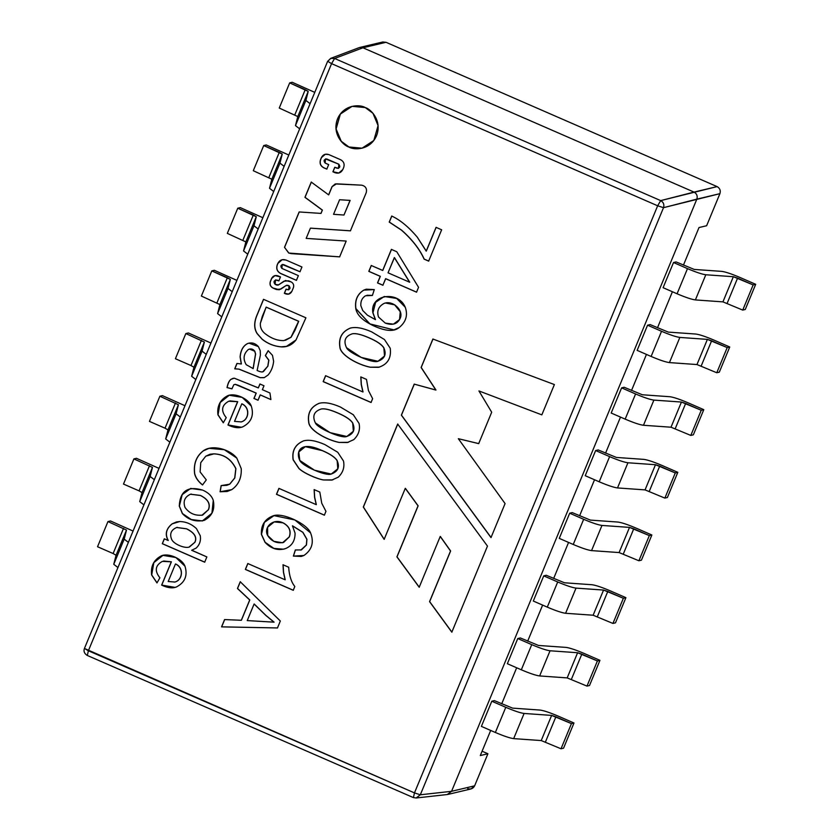 <?xml version="1.0" encoding="UTF-8"?>
<svg xmlns="http://www.w3.org/2000/svg" width="840" height="840" viewBox="0 0 840 840"><rect width="100%" height="100%" fill="white"/><g stroke="black" fill="none" stroke-linecap="round" stroke-linejoin="round"><path stroke-width="1.26" d="M291.155 253.596L339.738 256.83L291.05 253.617L339.644 256.861L346.185 241.059L306.169 238.392L310.411 228.165L350.417 230.832L366.24 192.633C367.154 188.58 365.61 186.091 361.62 185.167L335.213 183.939L332.01 186.679L328.724 194.838L332.115 186.659L335.265 183.928L332.01 186.679L328.619 194.859L311.262 182.07L304.941 197.316L322.403 210.084L321.038 213.381L322.403 210.084L305.046 197.295L311.367 182.038L304.941 197.316L322.403 210.084L320.943 213.402L299.145 211.953L284.498 247.317L288.834 253.029L291.155 253.596M673.523 262.521L663.096 287.69L673.523 262.521L676.064 261.923L673.523 262.521L687.498 268.622C695.94 272.202 702.051 274.25 705.81 274.764L733.351 276.707L753.154 284.918L742.739 310.086L745.269 309.477L755.696 284.308L753.154 284.918L755.696 284.308L740.124 277.526C731.682 273.935 725.571 271.887 721.812 271.383L694.26 269.43L676.064 261.923L694.26 269.43L721.812 271.383C725.571 271.887 731.682 273.935 740.124 277.526L755.696 284.308L745.269 309.477L742.739 310.086L722.936 301.875L695.384 299.922C691.625 299.418 685.524 297.37 677.072 293.78L663.096 287.69L677.072 293.78C685.524 297.37 691.625 299.418 695.384 299.922L722.936 301.875L742.739 310.086L753.154 284.918L737.583 278.124L727.157 303.293L737.583 278.124L733.351 276.707L722.936 301.875L733.351 276.707L705.81 274.764L695.384 299.922L705.81 274.764C702.051 274.25 695.94 272.202 687.498 268.622L677.072 293.78L687.498 268.622L673.523 262.521M621.611 387.87L611.184 413.028L621.611 387.87L624.151 387.261L621.611 387.87L635.586 393.96C644.028 397.551 650.129 399.599 653.888 400.103L681.44 402.045L701.243 410.256L690.816 435.425L693.357 434.816L703.784 409.657L701.243 410.256L703.784 409.657L688.202 402.864C679.76 399.273 673.659 397.226 669.889 396.721L642.348 394.769L624.151 387.261L642.348 394.769L669.889 396.721C673.659 397.226 679.76 399.273 688.202 402.864L703.784 409.657L693.357 434.816L690.816 435.425L671.013 427.214L643.472 425.271C639.702 424.767 633.601 422.719 625.159 419.129L611.184 413.028L625.159 419.129C633.601 422.719 639.702 424.767 643.472 425.271L671.013 427.214L690.816 435.425L701.243 410.256L685.661 403.463L675.245 428.631L685.661 403.463L681.44 402.045L671.013 427.214L681.44 402.045L653.888 400.103L643.472 425.271L653.888 400.103C650.129 399.599 644.028 397.551 635.586 393.96L625.159 419.129L635.586 393.96L621.611 387.87M491.81 701.222L481.383 726.39L491.81 701.222L494.351 700.613L491.81 701.222L505.785 707.312C514.227 710.903 520.338 712.95 524.097 713.454L551.639 715.407L571.442 723.607L561.025 748.776L563.567 748.167L573.982 723.009L571.442 723.607L573.982 723.009L558.411 716.216C549.969 712.625 543.858 710.577 540.099 710.073L512.558 708.12L494.351 700.613L512.558 708.12L540.099 710.073C543.858 710.577 549.969 712.625 558.411 716.216L573.982 723.009L563.567 748.167L561.025 748.776L541.223 740.565L513.67 738.623C509.911 738.119 503.811 736.071 495.358 732.48L481.383 726.39L495.358 732.48L505.785 707.312L491.81 701.222M543.732 575.873L533.306 601.041L543.732 575.873L546.273 575.274L543.732 575.873L557.707 581.973C566.15 585.564 572.25 587.611 576.02 588.115L603.561 590.058L623.364 598.269L612.938 623.438L615.478 622.828L625.905 597.66L623.364 598.269L625.905 597.66L610.323 590.877C601.881 587.286 595.78 585.239 592.011 584.735L564.47 582.782L546.273 575.274L564.47 582.782L592.011 584.735C595.78 585.239 601.881 587.286 610.323 590.877L625.905 597.66L615.478 622.828L612.938 623.438L593.135 615.226L565.593 613.284C561.824 612.77 555.723 610.722 547.281 607.131L533.306 601.041L547.281 607.131L557.707 581.973L543.732 575.873M569.688 513.208L559.262 538.377L569.688 513.208L572.229 512.6L569.688 513.208L583.663 519.298C592.106 522.889 598.216 524.937 601.976 525.441L629.517 527.394L649.32 535.595L638.894 560.763L641.434 560.165L651.861 534.996L649.32 535.595L651.861 534.996L636.29 528.202C627.848 524.611 621.736 522.564 617.977 522.06L590.425 520.107L572.229 512.6L590.425 520.107L617.977 522.06C621.736 522.564 627.848 524.611 636.29 528.202L651.861 534.996L641.434 560.165L638.894 560.763L619.101 552.562L591.549 550.61C587.79 550.106 581.679 548.058 573.237 544.467L559.262 538.377L573.237 544.467L583.663 519.298L569.688 513.208M517.776 638.547L507.35 663.716L517.776 638.547L520.307 637.949L517.776 638.547L531.741 644.637C540.194 648.228 546.294 650.275 550.053 650.779L577.605 652.732L597.408 660.944L586.981 686.101L589.523 685.503L599.949 660.335L597.408 660.944L599.949 660.335L584.367 653.541C575.925 649.95 569.825 647.903 566.055 647.399L538.514 645.456L520.307 637.949L538.514 645.456L566.055 647.399C569.825 647.903 575.925 649.95 584.367 653.541L599.949 660.335L589.523 685.503L586.981 686.101L567.178 677.901L539.637 675.948C535.868 675.444 529.767 673.397 521.325 669.805L507.35 663.716L521.325 669.805L531.741 644.637L517.776 638.547M595.644 450.534L585.228 475.703L595.644 450.534L598.185 449.935L595.644 450.534L609.62 456.624C618.062 460.215 624.173 462.263 627.932 462.767L655.484 464.719L675.287 472.931L664.86 498.099L667.401 497.49L677.817 472.322L675.287 472.931L677.817 472.322L662.246 465.538C653.803 461.947 647.692 459.9 643.933 459.386L616.392 457.443L598.185 449.935L616.392 457.443L643.933 459.386C647.692 459.9 653.803 461.947 662.246 465.538L677.817 472.322L667.401 497.49L664.86 498.099L645.057 489.888L617.505 487.935C613.746 487.431 607.646 485.384 599.193 481.793L585.228 475.703L599.193 481.793C607.646 485.384 613.746 487.431 617.505 487.935L645.057 489.888L664.86 498.099L675.287 472.931L659.704 466.137L649.278 491.306L659.704 466.137L655.484 464.719L645.057 489.888L655.484 464.719L627.932 462.767L617.505 487.935L627.932 462.767C624.173 462.263 618.062 460.215 609.62 456.624L599.193 481.793L609.62 456.624L595.644 450.534M647.567 325.195L637.14 350.364L647.567 325.195L650.107 324.587L647.567 325.195L661.542 331.286C669.984 334.877 676.085 336.924 679.854 337.428L707.396 339.381L727.199 347.582L716.772 372.75L719.313 372.151L729.74 346.983L727.199 347.582L729.74 346.983L714.168 340.19C705.716 336.599 699.615 334.551 695.856 334.047L668.304 332.105L650.107 324.587L668.304 332.105L695.856 334.047C699.615 334.551 705.716 336.599 714.168 340.19L729.74 346.983L719.313 372.151L716.772 372.75L696.969 364.55L669.428 362.596C665.669 362.093 659.558 360.045 651.115 356.454L637.14 350.364L651.115 356.454C659.558 360.045 665.669 362.093 669.428 362.596L696.969 364.55L716.772 372.75L727.199 347.582L711.627 340.798L701.2 365.967L711.627 340.798L707.396 339.381L696.969 364.55L707.396 339.381L679.854 337.428L669.428 362.596L679.854 337.428C676.085 336.924 669.984 334.877 661.542 331.286L651.115 356.454L661.542 331.286L647.567 325.195M254.1 604.034L247.244 620.592L274.019 622.167L265.934 615.531L254.1 604.034L265.934 615.531L274.113 622.146L266.038 615.51L254.205 604.002L266.038 615.51L274.113 622.146L247.244 620.592L254.1 604.034M282.901 522.816C273.189 517.923 263.141 527.405 267.677 535.51C271.446 541.359 276.748 543.669 283.584 542.451L289.233 536.938C291.312 530.891 289.202 526.187 282.901 522.816C289.202 526.187 291.312 530.891 289.233 536.938L282.524 542.766L273.84 541.327L267.677 535.51L267.582 527.279L274.197 521.903L283.006 522.795L274.302 521.871L282.901 522.816M322.319 450.639C299.586 439.981 295.701 452.277 299.817 460.467C301.781 465.759 325.973 476.322 331.034 474.106C337.974 471.597 340.011 467.135 337.144 460.709C335.118 457.38 330.173 454.02 322.319 450.639C330.173 454.02 335.118 457.38 337.144 460.709L337.806 468.804L331.223 474.065L314.486 470.201L299.817 460.467L298.756 451.994L305.319 446.659L322.319 450.639M378 361.274L384.626 355.981L383.954 347.939C381.906 344.589 376.971 341.219 369.138 337.838L369.033 337.858C361.19 334.435 355.582 333.092 352.233 333.837C345.188 336.179 343.287 340.809 346.521 347.718C348.485 352.957 372.697 363.542 377.748 361.326C384.709 358.785 386.736 354.333 383.849 347.959C381.801 344.61 376.866 341.25 369.033 337.858C376.866 341.25 381.801 344.61 383.849 347.959L384.531 356.003L377.947 361.284L361.211 357.42L346.521 347.718C343.287 340.809 345.188 336.179 352.233 333.837C355.582 333.092 361.19 334.435 369.033 337.858L369.138 337.838C361.284 334.415 355.688 333.07 352.328 333.816L352.086 333.869M189.42 546.998C185.105 548.825 173.554 544.152 171.623 539.312C169.449 533.82 171.129 529.883 176.652 527.499L186.522 528.832L176.652 527.499C171.129 529.883 169.449 533.82 171.623 539.312C173.554 544.152 185.105 548.825 189.42 546.998L194.88 542.231C197.138 537.191 194.345 532.728 186.522 528.832C194.345 532.728 197.138 537.191 194.88 542.231L189.42 546.998L194.985 542.199C197.232 537.169 194.45 532.697 186.627 528.801L176.757 527.468L186.627 528.801C194.45 532.697 197.232 537.169 194.985 542.199L189.021 547.102M202.629 515.099C195.143 515.97 189.273 513.408 185 507.413C182.921 501.291 184.737 496.902 190.459 494.245L200.372 495.464L190.459 494.245C184.737 496.902 182.921 501.291 185 507.413C189.273 513.408 195.143 515.97 202.629 515.099L208.309 509.817C210.693 504.094 208.047 499.306 200.372 495.464C208.047 499.306 210.693 504.094 208.309 509.817L201.863 515.319L208.415 509.796C210.798 504.074 208.152 499.286 200.477 495.432L190.565 494.214L200.477 495.432C208.152 499.286 210.798 504.074 208.415 509.796L201.915 515.308M248.451 349.471C250.919 348.411 253.029 348.978 254.793 351.194L255.623 354.018L253.176 368.603L246.215 364.697C242.812 358.869 243.516 353.798 248.357 349.503L249.48 349.072L254.698 351.215L255.528 354.039L253.082 368.634L255.528 354.039L254.698 351.215C252.934 349.01 250.814 348.432 248.357 349.503C243.516 353.798 242.812 358.869 246.215 364.697L253.176 368.603L255.623 354.018L254.793 351.194L249.533 349.062M298.61 321.3L266.133 307.146L260.358 323.327C260.075 327.39 261.628 330.834 265.041 333.627C271.32 338.478 277.61 340.798 283.931 340.578L290.955 337.302L298.715 321.279L266.133 307.146L298.61 321.3L290.955 337.302L283.931 340.578C277.61 340.798 271.32 338.478 265.041 333.627C261.628 330.834 260.075 327.39 260.358 323.327L262.332 316.323L266.228 307.125L298.61 321.3M339.591 199.731L333.543 214.326L343.98 215.03L350.028 200.424L339.591 199.731L350.028 200.424L343.98 215.03L350.133 200.403L339.591 199.731L350.133 200.403L343.98 215.03L333.543 214.326L339.591 199.731M241.227 421.901L234.528 421.376L241.227 421.901C249.071 419.843 250.32 407.495 241.784 403.851L234.528 421.376L241.784 403.851C250.32 407.495 249.071 419.843 241.227 421.901L241.332 421.88C249.175 419.811 250.415 407.463 241.878 403.83L241.878 403.83C250.415 407.463 249.175 419.811 241.332 421.88L240.954 421.985M174.899 582.036L168.2 581.5L174.899 582.036C182.742 579.968 183.992 567.62 175.455 563.986L168.2 581.5L175.455 563.986C183.992 567.62 182.742 579.968 174.899 582.036L175.004 582.005C182.847 579.947 184.086 567.599 175.549 563.966L175.549 563.966C184.086 567.599 182.847 579.947 175.004 582.005L174.584 582.12M388.038 272.811L409.616 282.219L394.338 257.597L388.038 272.811L394.443 257.565L409.616 282.219L388.038 272.811M385.298 323.106C392.469 325.626 397.373 324.125 400.019 318.591C404.24 311.262 393.372 299.869 384.185 303.366C378.483 306.401 376.593 310.957 378.525 317.037L385.298 323.106L378.525 317.037C376.593 310.957 378.483 306.401 384.185 303.366L385.423 302.988L394.611 304.826L400.26 311.745L399.556 319.568L393.382 324.156L385.298 323.106M321.08 409.048L321.174 409.028C324.534 408.282 330.131 409.626 337.985 413.049C345.839 416.419 350.784 419.78 352.81 423.119L353.441 431.277L346.846 436.485L353.451 431.245L352.81 423.119C350.784 419.78 345.839 416.419 337.985 413.049L337.88 413.07C330.036 409.647 324.429 408.303 321.08 409.048C314.034 411.39 312.133 416.02 315.368 422.93C317.331 428.169 341.544 438.753 346.594 436.538C353.514 434.081 355.551 429.608 352.706 423.14C350.679 419.8 345.744 416.451 337.88 413.07C345.744 416.451 350.679 419.8 352.706 423.14L353.346 431.277L346.794 436.495L330.057 432.632L315.368 422.93C312.133 416.02 314.034 411.39 321.08 409.048C324.429 408.303 330.036 409.647 337.88 413.07L337.985 413.049C330.131 409.626 324.534 408.282 321.174 409.028L320.933 409.08M282.576 542.755L289.338 536.907C291.417 530.87 289.306 526.166 283.006 522.795C289.306 526.166 291.417 530.87 289.338 536.907L282.576 542.755M331.275 474.054L337.901 468.783L337.25 460.688C335.223 457.349 330.278 453.999 322.423 450.618C330.278 453.999 335.223 457.349 337.25 460.688L337.901 468.783L331.306 474.044M378.031 361.263L384.626 355.981L383.954 347.939C381.906 344.589 376.971 341.219 369.138 337.838C361.284 334.415 355.688 333.07 352.328 333.816L352.233 333.837M176.652 527.499L177.24 527.341M190.459 494.245L191.247 494.025M285.432 340.294L291.06 337.27L294.977 330.309L298.715 321.279L294.977 330.309L291.06 337.27L285.432 340.294M409.721 282.188L394.443 257.565L409.721 282.188M393.425 324.135L399.661 319.546L400.365 311.714L394.706 304.805L385.476 302.978L394.685 304.794L400.365 311.714L399.651 319.568L393.425 324.135M240.356 581.711L237.552 588.473L249.805 599.96L241.395 620.267L249.701 599.991L241.395 620.267L224.584 619.574L221.56 626.871L277.557 627.932L221.666 626.85L224.69 619.542L221.56 626.871L277.463 627.963L280.34 621.012L240.251 581.742L237.458 588.494L240.356 581.711M245.459 569.394L293.349 590.268L245.459 569.394L247.895 563.504L245.459 569.394M283.101 564.722L283.553 572.324L285.222 579.779L283.553 572.324L283.101 564.722M293.465 556.07L301.298 556.426L293.465 556.07L295.439 549.938L293.465 556.07M274.019 515.613L264.359 522.385L261.482 534.335L265.146 542.315L273.851 548.394L283.563 549.202L273.851 548.394L265.146 542.315L261.482 534.335L264.359 522.385L274.019 515.613M292.551 525.819L302.904 532.308L306.947 539.27L306.443 545.013L301.423 549.885L306.443 545.013L306.947 539.27L302.904 532.308L292.551 525.819M276.57 494.277L324.461 515.162L276.57 494.277L279.027 488.366L276.57 494.277M314.223 489.584L314.664 497.217L316.344 504.63L314.664 497.217L314.223 489.584M304.132 440.727L303.566 440.874C295.292 444.433 291.848 450.733 293.223 459.764L299.019 468.479C303.629 473.046 317.205 479.021 323.579 479.945L331.926 480.05L323.579 479.945C317.205 479.021 303.629 473.046 299.019 468.479L293.223 459.764C291.848 450.733 295.292 444.433 303.566 440.874L304.132 440.727M323.253 381.591L371.144 402.465L323.253 381.591L325.7 375.68L323.253 381.591M360.906 376.897L361.337 384.52L363.027 391.944L361.337 384.52L360.906 376.897M350.837 327.978L350.269 328.125C342.027 331.643 338.583 337.921 339.948 346.983C340.399 355.047 357.777 364.718 370.282 367.195L379.459 367.132L370.282 367.195C357.777 364.718 340.399 355.047 339.948 346.983C338.583 337.921 342.027 331.643 350.269 328.125L350.837 327.978M362.124 148.186L348.968 147L341.24 141.257L336.105 128.982L340.347 114.083L352.118 106.344L340.347 114.083L336.105 128.982L341.24 141.257L348.968 147L362.072 148.197M164.409 538.797L162.383 543.679L204.792 562.159L162.383 543.679L164.409 538.797M176.526 521.934L172.158 523.856C166.142 528.78 164.84 534.324 168.273 540.477C164.84 534.324 166.142 528.78 172.158 523.856L176.526 521.934M202.335 520.968L211.911 513.24L213.276 500.409C211.859 496.01 208.309 492.576 202.629 490.098L190.68 488.429L182.102 494.634L179.277 506.069L182.375 513.597L191.268 519.593L202.44 520.937L191.363 519.572L182.48 513.566L179.372 506.048L182.185 494.634L190.733 488.407L182.185 494.634L179.372 506.048L182.48 513.566L191.331 519.551L202.388 520.947M258.405 387.891L234.213 378.157L230.927 379.355C229.204 380.594 227.903 383.334 227.021 387.576L231.914 388.857L233.762 384.804L235.158 384.332L256.242 393.12L235.253 384.31L233.867 384.783L235.253 384.31L238.245 385.276L256.242 393.12L254.037 398.433L258.101 400.207L253.932 398.454L257.995 400.229L260.295 394.884L270.911 399.588L269.945 392.994L262.363 389.687L263.991 385.77L259.928 383.995L258.3 387.912L260.033 383.975M231.032 379.334C229.309 380.572 228.008 383.303 227.126 387.544L232.019 388.836L227.126 387.544C228.008 383.303 229.309 380.572 231.032 379.334L233.142 378.273M264.022 377.685L260.116 377.675L238.917 369.138L234.717 368.823L236.943 363.457L241.385 363.972L240.177 356.832C240.776 350.395 243.149 346.028 247.306 343.718L248.987 343.119L247.306 343.718C243.149 346.028 240.776 350.395 240.177 356.832L241.385 363.972L240.083 356.853C240.671 350.427 243.054 346.048 247.212 343.739C251.349 342.08 255.066 343.024 258.384 346.584L260.232 350.627L260.379 355.183L257.113 370.461C260.337 372.005 262.469 372.351 263.508 371.49C262.469 372.351 260.337 372.005 257.113 370.461L260.379 355.183L260.232 350.627L258.384 346.584L248.934 343.13L247.212 343.739C243.054 346.048 240.671 350.427 240.083 356.853L241.28 363.993L236.943 363.457L234.717 368.823L237.048 363.426L234.822 368.802L239.022 369.117L260.222 377.643L264.442 377.57L260.222 377.643L239.022 369.117L234.717 368.823L238.917 369.138L260.116 377.675L264.348 377.591L268.18 374.913C271.194 371.312 273.021 366.786 273.641 361.337L272.475 355.32L268.159 350.711L265.335 355.582L268.863 360.161L267.887 366.209L262.836 371.742L267.887 366.209L268.863 360.161L265.44 355.562L268.254 350.679L265.335 355.582L268.758 360.181L267.781 366.23L262.847 371.742M263.613 299.303L257.197 314.79C253.964 322.308 253.984 328.598 257.271 333.648L262.238 339.255C267.813 343.686 274.113 346.217 281.127 346.846L286.471 346.385L281.127 346.846C274.113 346.217 267.813 343.686 262.238 339.255L257.271 333.648C253.984 328.598 253.964 322.308 257.197 314.79L263.613 299.303M310.506 228.144L350.522 230.811L310.506 228.144M299.25 211.922L284.592 247.296L299.25 211.922M284.435 293.255L288.677 294.126L284.435 293.255L286.146 289.118L284.435 293.255M285.506 280.507L277.935 285.159L285.506 280.507M275.489 279.919L278.859 280.885L280.487 276.938L274.953 275.583L271.593 278.46L270.322 281.526C269.472 284.403 270.344 286.577 272.947 288.057L276.213 289.475L279.353 289.758L286.156 285.495L287.91 285.327L288.992 285.8L288.677 289.842L286.052 289.149L284.34 293.276L288.635 294.137L291.858 291.375L293.401 287.647C294.157 285.106 293.381 283.185 291.092 281.883L285.464 280.518L278.492 284.897L276.738 285.065L275.142 284.371L275.489 279.919L278.954 280.865L275.541 279.909M275.006 275.562L271.698 278.429L270.428 281.494C269.577 284.382 270.449 286.556 273.042 288.026L279.405 289.748L273.042 288.026C270.449 286.556 269.577 284.382 270.428 281.494L271.698 278.429L275.006 275.562M286.251 285.474L289.096 285.779L288.781 289.81L289.096 285.779L286.251 285.474M397.782 424.022L363.405 507.014L384.237 539.353L363.405 507.014L397.782 424.022M405.374 488.324L418.142 505.827L397.016 556.836L419.296 587.234L397.016 556.836L418.142 505.827L405.374 488.324M440.328 536.445L450.629 550.988L429.649 601.608L451.92 632.153L429.649 601.608L450.629 550.988L440.328 536.445M432.999 338.993L421.207 367.458L435.971 390.033L421.113 367.49L435.971 390.033L414.215 384.122L401.363 415.17L491.106 537.569L401.457 415.139L414.32 384.09L401.363 415.17L491.001 537.59L505.082 503.58L458.346 438.701L478.79 443.615L458.346 438.701L478.685 443.636L491.694 412.219L478.926 390.936L541.832 414.866L554.389 384.562L432.894 339.024L421.113 367.49L432.999 338.993M282.188 259.697L277.935 263.382L277.252 265.031C276.15 268.727 277.274 271.519 280.602 273.409L296.51 280.35L280.602 273.409C277.274 271.519 276.15 268.727 277.252 265.031L277.935 263.382L282.188 259.697M282.272 264.442L300.09 271.73L282.272 264.442M333.007 171.749L338.793 173.03L333.007 171.749L334.877 167.244L333.007 171.749M325.322 154.245L321.51 157.542L320.576 159.799C319.546 163.285 320.596 165.921 323.746 167.716L326.907 169.092L323.746 167.716C320.596 165.921 319.546 163.285 320.576 159.799L321.51 157.542L325.322 154.245M325.521 158.928L338.856 164.231L338.531 168.368L338.856 164.231L325.521 158.928M229.898 400.88L237.72 401.678L228.071 424.967L241.364 427.256L227.966 424.998L241.311 427.266L242.823 426.815C251.339 422.289 254.173 415.38 251.307 406.088L242.183 397.383L229.257 395.241L220.07 402.538L217.938 414.813L223.283 422.782L226.244 417.659C220.721 410.781 221.529 405.3 228.679 401.247L237.72 401.678L229.898 400.88M229.309 395.22L220.154 402.549L218.033 414.792L223.388 422.762L218.033 414.792L220.154 402.549L229.309 395.22M210.011 454.241L213.801 453.873C223.818 454.23 231.147 459.155 235.809 468.668L234.717 477.971L229.646 484.197L226.758 485.331L221.13 485.615L220.08 491.768L227.252 491.463L220.185 491.747L221.235 485.594L220.08 491.768L227.199 491.474L231.746 489.636C238.508 484.953 241.668 477.95 241.248 468.636L236.796 458.094L224.322 449.694L209.024 448.329L203.185 450.901C196.182 456.393 193.337 464.069 194.649 473.939C195.783 478.076 198.408 481.751 202.524 484.964L206.293 479.892L200.099 471.923L200.75 462.661L205.748 456.204L210.011 454.241L213.906 453.852C223.913 454.199 231.252 459.134 235.914 468.636L234.811 477.95L229.74 484.166L226.842 485.31L229.74 484.166L234.811 477.95L235.914 468.636C231.252 459.134 223.913 454.199 213.906 453.852L210.063 454.23M209.076 448.319L203.291 450.881C196.277 456.362 193.431 464.037 194.744 473.907C195.888 478.044 198.513 481.73 202.629 484.932C198.513 481.73 195.888 478.044 194.744 473.907C193.431 464.037 196.277 456.362 203.291 450.881L209.076 448.319M163.569 561.005L171.392 561.803L161.742 585.102L175.035 587.38L161.637 585.123L174.983 587.401L176.495 586.94C185.021 582.414 187.845 575.505 184.978 566.212L175.854 557.508L162.928 555.366L153.762 562.632L151.609 574.949L156.965 582.918L159.915 577.794C154.392 570.906 155.201 565.436 162.351 561.383L171.392 561.803L163.569 561.005M162.981 555.356L153.846 562.632L151.704 574.928L157.059 582.887L151.704 574.928L153.846 562.632L162.981 555.356M436.159 227.325L426.31 251.097L436.159 227.325M391.829 216.017L389.33 222.065L401.52 230.076C412.104 239.411 419.675 249.081 424.221 259.119L428.757 261.093L424.221 259.119C419.675 249.081 412.104 239.411 401.52 230.076L389.33 222.065L391.829 216.017M371.354 265.461L368.907 271.352L380.342 276.329L377.622 282.891L382.988 285.233L377.622 282.891L380.342 276.329L377.517 282.923L382.882 285.254L385.697 278.67L416.64 292.163L385.602 278.691L416.546 292.183L418.551 287.322L396.764 251.738L391.398 249.396L382.778 270.449L391.503 249.375L382.778 270.449L371.249 265.493L368.812 271.373L371.354 265.461M366.397 289.17L363.888 290.084C357.441 294.094 354.774 300.258 355.887 308.584L369.915 323.904L393.929 329.879L369.915 323.904L355.887 308.584C354.774 300.258 357.441 294.094 363.888 290.084L366.397 289.17M384.279 296.489L375.637 302.284L372.96 312.764L375.491 319.599L372.96 312.764L375.637 302.284L384.279 296.489M366.996 295.26L372.414 295.418L366.996 295.26M319.116 403.337C310.873 406.844 307.43 413.133 308.794 422.195C309.246 430.259 326.655 439.866 339.129 442.407C326.655 439.866 309.246 430.259 308.794 422.195C307.43 413.133 310.873 406.844 319.116 403.337L319.61 403.211M237.458 588.494L249.805 599.96L237.458 588.494L240.251 581.742L280.34 621.012L277.463 627.963L221.56 626.871L224.584 619.574L241.3 620.288L249.701 599.991L237.458 588.494M294.819 586.499C291.291 582.141 289.244 575.715 288.677 567.231L282.996 564.753L283.447 572.355L285.117 579.8L247.8 563.535L245.353 569.415L293.244 590.3L294.819 586.499L293.244 590.3L245.353 569.415L247.8 563.535L285.117 579.8L283.447 572.355L282.996 564.753L288.677 567.231C289.244 575.715 291.291 582.141 294.819 586.499M301.319 549.917L306.338 545.034L306.842 539.291L302.799 532.329L292.446 525.84L295.071 533.169C295.134 540.782 291.931 545.926 285.443 548.615C278.008 550.904 271.205 548.814 265.041 542.336L261.377 534.366C260.957 525.231 264.81 519.078 272.958 515.907C282.093 512.022 307.115 523.698 310.58 532.906C314.223 542.336 312.007 549.864 303.923 555.492L293.37 556.091L295.344 549.969L301.319 549.917L295.344 549.969L293.37 556.091L301.245 556.437L303.923 555.492C312.007 549.864 314.223 542.336 310.58 532.906L294.84 519.939L273.966 515.624L264.274 522.385L261.377 534.366L265.041 542.336L273.777 548.425L283.51 549.213L285.443 548.615C291.931 545.926 295.134 540.782 295.071 533.169L292.446 525.84L302.799 532.329L306.842 539.291L306.338 545.034L300.804 550.074M325.952 511.35L321.762 503.265L319.809 492.082L314.129 489.605L314.559 497.238L316.25 504.651L278.922 488.387L276.465 494.308L324.366 515.183L325.952 511.35L324.366 515.183L276.465 494.308L278.922 488.387L316.25 504.651L314.559 497.238L314.129 489.605L319.809 492.082L321.762 503.265L325.952 511.35M298.925 468.51C303.534 473.067 317.1 479.042 323.474 479.966L331.821 480.081L338.279 477.152C343.014 472.594 344.757 467.219 343.497 461.013L337.754 452.277L324.87 444.581C315.882 440.643 308.742 439.415 303.461 440.906C295.197 444.465 291.753 450.755 293.129 459.795L298.925 468.51C303.534 473.067 317.1 479.042 323.474 479.966L332.808 479.882M304.08 440.738L303.461 440.906C308.742 439.415 315.882 440.643 324.87 444.581L337.754 452.277L343.497 461.013C344.757 467.219 343.014 472.594 338.279 477.152M372.624 398.664L368.445 390.579L366.481 379.397L360.801 376.919L361.231 384.552L362.922 391.965L325.594 375.701L323.148 381.623L371.038 402.497L372.624 398.664L371.038 402.497L323.148 381.623L325.594 375.701L362.922 391.965L361.231 384.552L360.801 376.919L366.481 379.397L368.445 390.579L372.624 398.664M350.784 327.989L350.165 328.146C355.446 326.666 362.586 327.894 371.574 331.821L384.457 339.528L390.222 348.233C391.493 358.124 387.597 364.487 378.525 367.322C387.597 364.487 391.493 358.124 390.222 348.233L384.457 339.528L371.574 331.821C362.586 327.894 355.446 326.666 350.165 328.146C341.922 331.663 338.478 337.953 339.843 347.004C340.305 355.068 357.683 364.739 370.178 367.217L379.512 367.112M348.968 147L362.019 148.208L373.81 140.501L378.084 125.591L372.95 113.285L365.221 107.541L352.065 106.355L340.274 114.061L336 128.971L341.135 141.278L348.968 147M191.646 550.295L206.871 556.93L204.687 562.191L162.288 543.7L164.304 538.818L168.168 540.498C164.745 534.345 166.036 528.812 172.064 523.877L179.718 521.545C185.987 521.661 191.572 524.024 196.476 528.654L200.287 535.773C201.023 540.719 199.637 544.824 196.161 548.079L191.646 550.295L196.161 548.079C199.637 544.824 201.023 540.719 200.287 535.773L196.476 528.654C191.572 524.024 185.987 521.661 179.718 521.545L176.474 521.944L172.064 523.877C166.036 528.812 164.745 534.345 168.168 540.498L164.304 538.818L162.288 543.7L204.687 562.191L206.871 556.93L191.814 550.252M233.762 384.804L231.914 388.857L227.021 387.576C227.903 383.334 229.204 380.594 230.927 379.355L234.213 378.157L258.3 387.912L259.928 383.995L263.991 385.77L262.363 389.687L269.945 392.994L270.911 399.588L260.201 394.916L257.995 400.229L253.932 398.454L256.242 393.12L253.932 398.454L256.137 393.141L238.151 385.298L235.158 384.332L233.762 384.804L235.158 384.332M235.253 384.31L233.867 384.783M263.508 299.324L257.093 314.811C253.859 322.329 253.88 328.619 257.166 333.669L262.143 339.276C267.719 343.707 274.008 346.238 281.032 346.868L286.43 346.395L296.006 339.969L305.918 317.804L263.508 299.324L305.918 317.804L296.006 339.969C292.068 344.988 287.081 347.288 281.032 346.868C274.008 346.238 267.719 343.707 262.143 339.276L257.166 333.669C253.88 328.619 253.859 322.329 257.093 314.811L263.508 299.324M288.74 253.05L284.498 247.317L288.74 253.05L284.498 247.317L299.145 211.953L320.943 213.402L322.308 210.116L304.941 197.316L311.262 182.07L328.619 194.859L332.01 186.679L336.514 183.823L361.62 185.167C365.61 186.091 367.154 188.58 366.24 192.633L350.417 230.832L310.411 228.165L306.169 238.392L346.185 241.059L339.644 256.861L288.74 253.05M286.156 285.495L281.012 289.023L276.213 289.475L272.947 288.057C270.344 286.577 269.472 284.403 270.322 281.526L271.593 278.46C273.021 275.825 275.163 274.964 277.998 275.856L280.487 276.938L278.859 280.885L276.938 280.046C273.798 280.381 273.21 281.82 275.142 284.371L278.596 284.875L283.899 281.232L288.603 280.802L291.092 281.883C293.381 283.185 294.157 285.106 293.401 287.647L291.858 291.375C290.483 293.906 288.435 294.735 285.705 293.874L284.34 293.276L286.052 289.149L287.375 289.727C290.209 289.411 290.756 288.11 288.992 285.8L286.766 285.222M278.492 284.897L277.882 285.169M487.473 546.095L397.677 424.043L363.31 507.034L384.143 539.375L405.279 488.344L418.142 505.827L396.911 556.857L419.192 587.255L440.233 536.466L450.629 550.988L429.555 601.639L451.826 632.174L487.473 546.095L451.826 632.174L429.555 601.639L450.524 551.009L440.233 536.466L419.192 587.255L396.911 556.857L418.036 505.848L405.279 488.344L384.143 539.375L363.31 507.034L397.677 424.043L487.473 546.095M286.041 260.064L282.135 259.707L277.83 263.403L277.147 265.052C276.056 268.748 277.169 271.541 280.507 273.441L296.415 280.371L298.379 275.615L281.904 268.433L282.219 264.453L299.985 271.75L301.949 266.994L286.041 260.064L301.949 266.994L299.985 271.75L283.51 264.569C280.707 264.873 280.171 266.165 281.904 268.433L298.379 275.615L296.415 280.371L280.507 273.441C277.169 271.541 276.056 268.748 277.147 265.052L277.83 263.403C279.668 260.033 282.397 258.909 286.041 260.064M342.804 169.565L343.749 167.307C344.726 163.989 343.728 161.48 340.736 159.778L328.776 154.571L325.28 154.256L321.416 157.563L320.471 159.831C319.442 163.317 320.492 165.953 323.642 167.738L326.802 169.113L328.671 164.609L325.143 163.065L325.469 158.939L326.907 159.033L338.856 164.231L338.425 168.389L334.772 167.265L332.903 171.78L338.741 173.05L342.804 169.565C341.082 172.746 338.499 173.796 335.055 172.715L332.903 171.78L334.772 167.265L337.092 168.273C339.99 167.958 340.546 166.625 338.751 164.262L326.812 159.054C323.904 159.369 323.348 160.703 325.143 163.065L328.671 164.609L326.802 169.113L323.642 167.738C320.492 165.953 319.442 163.317 320.471 159.831L321.416 157.563C323.054 154.539 325.51 153.541 328.776 154.571L340.736 159.778C343.728 161.48 344.726 163.989 343.749 167.307L342.804 169.565M237.615 401.699L227.966 424.998L237.72 401.678L228.679 401.247C221.529 405.3 220.721 410.781 226.244 417.659L223.283 422.782L217.938 414.813C216.909 406.056 220.143 399.704 227.64 395.735C234.811 392.459 248.63 398.685 251.307 406.088C254.173 415.38 251.339 422.289 242.823 426.815C238.917 428.431 233.961 427.822 227.966 424.998L237.615 401.699M171.286 561.834L161.637 585.123L171.392 561.803L162.351 561.383C155.201 565.436 154.392 570.906 159.915 577.794L156.965 582.918L151.609 574.949C150.602 566.15 153.835 559.787 161.311 555.86C168.483 552.594 182.301 558.81 184.978 566.212C187.845 575.505 185.021 582.414 176.495 586.94C172.589 588.567 167.633 587.958 161.637 585.123L171.286 561.834M391.734 216.048L389.225 222.096L401.415 230.108C412.01 239.431 419.58 249.113 424.127 259.14L428.663 261.125L441.641 229.792L436.055 227.357L426.31 251.097L417.249 237.122C408.639 226.958 400.134 219.933 391.734 216.048C400.134 219.933 408.639 226.958 417.249 237.122L426.206 251.129L436.055 227.357L441.641 229.792L428.663 261.125L424.127 259.14C419.58 249.113 412.01 239.431 401.415 230.108L389.225 222.096L391.734 216.048M368.812 271.373L380.342 276.329L368.812 271.373L371.249 265.493L382.673 270.469L391.398 249.396L396.764 251.738L418.551 287.322L416.546 292.183L385.602 278.691L382.882 285.254L377.517 282.923L380.237 276.36L368.812 271.373M372.393 295.459L374.294 289.601L366.345 289.191L363.783 290.115C357.346 294.116 354.68 300.279 355.782 308.616L369.842 323.946L393.876 329.889L399.116 327.579C405.983 322.014 408.041 315.252 405.269 307.282L396.659 298.442L384.227 296.499L375.554 302.284L372.866 312.795L375.385 319.631L367.385 315.147L362.723 310.495L360.832 305.644C360.549 301.193 362.114 297.895 365.526 295.764L372.393 295.459L365.526 295.764C362.114 297.895 360.549 301.193 360.832 305.644L362.723 310.495L367.385 315.147L375.385 319.631L372.866 312.795C369.631 294.336 398.433 290.294 405.269 307.282C408.041 315.252 405.983 322.014 399.116 327.579C394.264 331.653 386.327 331.317 375.291 326.571C363.479 321.384 356.979 315.399 355.782 308.616C354.68 300.279 357.346 294.116 363.783 290.115L374.294 289.601L372.393 295.459M348.327 442.334L339.129 442.407M319.557 403.221L319.011 403.358C324.303 401.887 331.443 403.116 340.421 407.032L353.304 414.74L359.069 423.444C360.36 429.555 358.617 434.942 353.829 439.614L347.372 442.533L353.829 439.614C358.617 434.942 360.36 429.555 359.069 423.444L353.304 414.74L340.421 407.032C331.443 403.116 324.303 401.887 319.011 403.358C310.769 406.865 307.335 413.154 308.69 422.216C309.141 430.29 326.55 439.897 339.024 442.428L348.38 442.323M413.417 797.591L416.241 797.979L420.326 794.787L414.467 792.897L413.417 797.591L414.467 792.897L657.657 205.79L663.516 207.669C664.429 204.561 663.495 202.209 660.692 200.613L657.657 205.79L660.692 200.613L334.614 58.474L331.569 63.651L657.657 205.79L331.569 63.651L88.379 650.759L414.467 792.897L84.43 648.459L88.379 650.759L87.339 655.452L88.379 650.759L331.569 63.651L334.614 58.474L330.876 58.307L327.621 61.352L84.43 648.459C83.391 651.242 84.336 653.573 87.255 655.442L413.332 797.58L416.252 797.979M347.372 442.533L339.024 442.428C326.55 439.897 309.141 430.29 308.69 422.216C307.335 413.154 310.769 406.865 319.011 403.358M220.08 491.768L221.13 485.615L229.646 484.197L234.717 477.971L235.809 468.668C231.147 459.155 223.818 454.23 213.801 453.873L205.748 456.204L200.75 462.661L200.099 471.923L206.293 479.892L202.524 484.964C198.408 481.751 195.783 478.076 194.649 473.939C193.337 464.069 196.182 456.393 203.185 450.901C212.247 444.119 229.929 449.306 236.796 458.094L241.248 468.636C241.668 477.95 238.508 484.953 231.746 489.636L220.08 491.768M421.113 367.49L432.894 339.024L554.389 384.562L541.832 414.866L478.926 390.936L491.694 412.219L478.685 443.636L458.346 438.701L505.082 503.58L491.001 537.59L401.363 415.17L414.215 384.122L435.866 390.065L421.113 367.49M263.508 371.49L267.781 366.23L268.758 360.181L265.335 355.582L268.159 350.711L272.475 355.32L273.641 361.337C273.021 366.786 271.194 371.312 268.18 374.913L264.348 377.591M202.629 490.098C208.309 492.576 211.859 496.01 213.276 500.409C215.114 509.586 212.069 516.254 204.12 520.412C195.541 522.091 188.297 519.813 182.375 513.597L179.277 506.069C180.012 491.064 187.803 485.741 202.629 490.098M348.863 147.021C342.846 145.331 331.779 133.518 337.565 118.787C343.885 104.297 359.856 104.265 365.221 107.541C371.249 109.232 382.305 121.044 376.519 135.765C370.199 150.266 354.239 150.297 348.863 147.021M378.525 367.322L370.178 367.217C357.683 364.739 340.305 355.068 339.843 347.004C338.478 337.953 341.922 331.663 350.165 328.146M293.129 459.795C291.753 450.755 295.197 444.465 303.461 440.906M327.705 61.288L331.569 63.651L327.705 61.288L330.687 58.37L334.614 58.474L660.692 200.613C663.495 202.209 664.429 204.561 663.516 207.669L696.843 199.143C697.767 196.035 696.822 193.683 694.019 192.087L660.692 200.613L717.087 186.606L386.022 42.294L362.964 47.785L694.019 192.087L362.964 47.785L334.614 58.474L362.964 47.785L359.667 47.481L362.964 47.785L386.022 42.294L717.087 186.606L694.019 192.087C696.822 193.683 697.767 196.035 696.843 199.143L719.912 193.662C720.836 190.554 719.891 188.202 717.087 186.606C719.891 188.202 720.836 190.554 719.912 193.662L706.629 225.74L699.006 227.546L683.435 265.135L699.006 227.546L706.629 225.74L719.912 193.662L663.516 207.669L657.657 205.79L414.467 792.897L420.326 794.787L416.073 798L447.31 794.525L451.563 791.312L420.326 794.787L663.516 207.669L420.326 794.787L451.563 791.312L447.31 794.525M672.409 291.753L657.478 327.81L672.409 291.753M646.453 354.417L631.523 390.474L646.453 354.417M620.498 417.092L605.556 453.149L620.498 417.092M594.531 479.766L579.6 515.812L594.531 479.766M568.575 542.43L553.644 578.487L568.575 542.43M542.619 605.105L527.678 641.162L542.619 605.105M516.663 667.769L501.721 703.825L516.663 667.769M447.941 794.42L471.009 788.939L474.632 785.82L487.914 753.753L480.291 755.559L490.697 730.443L480.291 755.559L487.914 753.753L482.097 751.212L487.914 753.753L474.632 785.82C473.088 788.666 470.778 789.6 467.712 788.634M379.932 43.743L386.022 42.294L382.736 42L359.667 47.481M474.632 785.82L451.563 791.312L696.843 199.143L451.563 791.312L474.632 785.82M513.67 738.623L524.097 713.454C520.338 712.95 514.227 710.903 505.785 707.312L495.358 732.48C503.811 736.071 509.911 738.119 513.67 738.623L541.223 740.565L551.639 715.407L524.097 713.454L513.67 738.623M545.444 741.982L555.87 716.825L551.639 715.407L541.223 740.565L561.025 748.776L571.442 723.607L555.87 716.825L545.444 741.982M565.593 613.284L576.02 588.115C572.25 587.611 566.15 585.564 557.707 581.973L547.281 607.131C555.723 610.722 561.824 612.77 565.593 613.284L593.135 615.226L603.561 590.058L576.02 588.115L565.593 613.284M597.366 616.644L607.782 591.476L603.561 590.058L593.135 615.226L612.938 623.438L623.364 598.269L607.782 591.476L597.366 616.644M591.549 550.61L601.976 525.441C598.216 524.937 592.106 522.889 583.663 519.298L573.237 544.467C581.679 548.058 587.79 550.106 591.549 550.61L619.101 552.562L629.517 527.394L601.976 525.441L591.549 550.61M623.322 553.98L633.749 528.812L629.517 527.394L619.101 552.562L638.894 560.763L649.32 535.595L633.749 528.812L623.322 553.98M279.248 108.045L289.674 82.887L292.215 82.278L289.674 82.887L308.217 91.392L305.897 100.443L310.086 103.677L305.897 100.443L295.47 125.601L297.791 116.561L279.248 108.045L297.791 116.561L295.47 125.601L299.659 128.845L295.47 125.601L305.897 100.443L308.217 91.392L297.791 116.561L308.217 91.392L305.245 89.67L294.819 114.839L305.245 89.67L289.674 82.887L279.248 108.045M314.769 92.368L292.215 82.278L314.769 92.368M253.292 170.72L263.718 145.551L266.248 144.953L263.718 145.551L282.261 154.056L279.941 163.107L284.13 166.352L279.941 163.107L269.514 188.276L271.834 179.225L253.292 170.72L271.834 179.225L269.514 188.276L273.704 191.52L269.514 188.276L279.941 163.107L282.261 154.056L271.834 179.225L282.261 154.056L279.29 152.345L268.863 177.513L279.29 152.345L263.718 145.551L253.292 170.72M288.813 155.043L266.248 144.953L288.813 155.043M227.325 233.394L237.752 208.226L240.293 207.617L237.752 208.226L256.295 216.731L253.984 225.782L258.174 229.016L253.984 225.782L243.558 250.95L245.868 241.899L227.325 233.394L245.868 241.899L243.558 250.95L247.748 254.184L243.558 250.95L253.984 225.782L256.295 216.731L245.868 241.899L256.295 216.731L253.334 215.009L242.907 240.177L253.334 215.009L237.752 208.226L227.325 233.394M262.857 217.707L240.293 207.617L262.857 217.707M201.369 296.058L211.796 270.889L214.337 270.291L211.796 270.889L230.339 279.405L228.018 288.445L232.208 291.69L228.018 288.445L217.602 313.614L219.912 304.563L201.369 296.058L219.912 304.563L217.602 313.614L221.781 316.858L217.602 313.614L228.018 288.445L230.339 279.405L219.912 304.563L230.339 279.405L227.367 277.683L216.951 302.852L227.367 277.683L211.796 270.889L201.369 296.058M236.891 280.381L214.337 270.291L236.891 280.381M97.535 546.746L107.961 521.577L110.502 520.968L107.961 521.577L126.504 530.082L124.183 539.133L128.373 542.367L124.183 539.133L126.504 530.082L107.961 521.577L97.535 546.746L113.117 553.529L123.533 528.37L113.117 553.529L97.535 546.746M133.056 531.058L110.502 520.968L133.056 531.058M117.947 567.536L113.757 564.301L116.078 555.25L113.117 553.529L116.078 555.25L126.504 530.082L116.078 555.25L113.757 564.301L124.183 539.133L113.757 564.301L117.947 567.536M123.491 484.071L133.917 458.903L136.458 458.304L133.917 458.903L152.46 467.407L150.15 476.459L154.329 479.703L150.15 476.459L152.46 467.407L133.917 458.903L123.491 484.071L139.072 490.865L149.499 465.696L139.072 490.865L123.491 484.071M159.023 468.394L136.458 458.304L159.023 468.394M143.913 504.872L139.724 501.627L142.034 492.576L139.072 490.865L142.034 492.576L152.46 467.407L142.034 492.576L139.724 501.627L150.15 476.459L139.724 501.627L143.913 504.872M149.457 421.397L159.873 396.239L162.414 395.63L159.873 396.239L178.416 404.744L176.106 413.794L180.296 417.029L176.106 413.794L178.416 404.744L159.873 396.239L149.457 421.397L165.028 428.19L175.455 403.022L165.028 428.19L149.457 421.397M184.978 405.72L162.414 395.63L184.978 405.72M169.869 442.197L165.679 438.953L168 429.912L165.028 428.19L168 429.912L178.416 404.744L168 429.912L165.679 438.953L176.106 413.794L165.679 438.953L169.869 442.197M175.413 358.733L185.84 333.564L188.381 332.966L185.84 333.564L204.383 342.069L202.062 351.12L206.252 354.365L202.062 351.12L204.383 342.069L185.84 333.564L175.413 358.733L190.984 365.526L201.411 340.358L190.984 365.526L175.413 358.733M210.934 343.046L188.381 332.966L210.934 343.046M195.825 379.522L191.636 376.288L193.956 367.238L190.984 365.526L193.956 367.238L204.383 342.069L193.956 367.238L191.636 376.288L202.062 351.12L191.636 376.288L195.825 379.522M539.637 675.948L550.053 650.779C546.294 650.275 540.194 648.228 531.741 644.637L521.325 669.805C529.767 673.397 535.868 675.444 539.637 675.948L567.178 677.901L577.605 652.732L550.053 650.779L539.637 675.948M571.4 679.319L581.826 654.15L577.605 652.732L567.178 677.901L586.981 686.101L597.408 660.944L581.826 654.15L571.4 679.319M359.037 47.68L330.687 58.37"/></g></svg>

